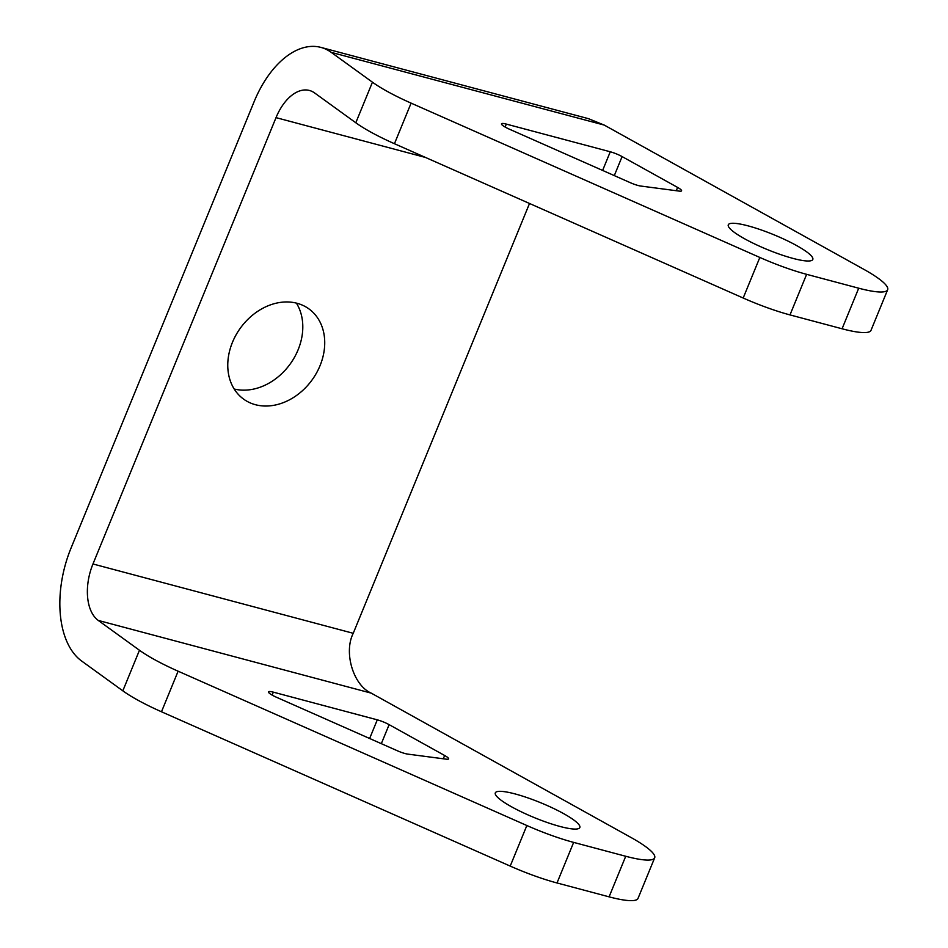 <?xml version="1.0" encoding="UTF-8"?>
<svg xmlns="http://www.w3.org/2000/svg" width="948" height="948" viewBox="0 0 948 948"><rect width="100%" height="100%" fill="white"/><g stroke="black" fill="none" stroke-linecap="round" stroke-linejoin="round"><path stroke-width="1.42" d="M443.297 758.779L444.648 755.497A11.139 1.967 -157.7 0 1 447.041 756.99A11.139 1.967 -157.7 0 1 448.594 758.886A11.139 1.967 -157.7 0 1 446.437 759.194L407.782 754.11A11.139 1.967 -157.7 0 1 397.319 750.745L276.508 697.278A11.139 1.967 -157.7 0 1 268.509 691.898A11.139 1.967 -157.7 0 1 273.332 692.147L272.123 695.097M677.619 187.431A11.139 1.967 -157.7 0 1 680.024 188.936A11.139 1.967 -157.7 0 1 681.576 190.821A11.139 1.967 -157.7 0 1 679.42 191.129L640.765 186.045A11.139 1.967 -157.7 0 1 630.29 182.68L509.479 129.212A11.139 1.967 -157.7 0 1 501.492 123.833A11.139 1.967 -157.7 0 1 506.315 124.093L610.263 151.775A11.139 1.967 -157.7 0 1 622.101 156.586L677.619 187.431L676.28 190.714M353.237 633.3C343.449 652.52 353.379 685.428 371.272 693.154L98.26 620.43L139.463 650.257A66.846 11.838 22.3 0 0 178.117 671.196L526.851 825.518A66.846 11.838 22.3 0 0 573.647 842.393L625.727 856.269A66.846 11.838 22.3 0 0 654.677 857.81L638.028 898.384A66.846 11.838 -157.7 0 1 609.09 896.844L557.009 882.967A66.846 11.838 -157.7 0 1 510.214 866.093L161.48 711.77A66.846 11.838 -157.7 0 1 122.825 690.831L81.611 661.005A89.124 51.808 -75.1 0 1 71.029 548.098L254.088 101.768A89.124 51.808 -75.1 0 1 320.898 47.4A89.124 51.808 -75.1 0 1 331.231 52.365L372.446 82.192A66.846 11.838 22.3 0 0 411.1 103.131L394.451 143.717A66.846 11.838 -157.7 0 1 355.796 122.766L314.594 92.94A44.556 25.904 104.9 0 0 309.427 90.463A44.556 25.904 104.9 0 0 276.022 117.635L92.963 563.977L353.237 633.3L529.517 203.476M654.677 857.81A66.846 11.838 22.3 0 0 645.387 846.446A66.846 11.838 22.3 0 0 630.965 837.463L371.272 693.154M887.648 289.756L871.011 330.331A66.846 11.838 -157.7 0 1 842.073 328.778L858.71 288.204A66.846 11.838 22.3 0 0 887.648 289.756A66.846 11.838 22.3 0 0 878.369 278.392A66.846 11.838 22.3 0 0 863.948 269.398L604.255 125.089L331.231 52.365M296.38 303.099A55.695 44.236 -54.1 0 1 290.147 364.056A55.695 44.236 -54.1 0 1 234.18 389.012M255.45 404.713A55.695 44.236 125.9 0 0 316.502 373.002A55.695 44.236 125.9 0 0 308.906 308.882A55.695 44.236 125.9 0 0 297.044 303.277A55.695 44.236 125.9 0 0 235.993 334.988A55.695 44.236 125.9 0 0 243.589 399.108A55.695 44.236 125.9 0 0 255.45 404.713M806.464 251.706A45.67 8.094 -157.7 0 1 812.803 259.468A45.67 8.094 -157.7 0 1 780.761 254.633A45.67 8.094 -157.7 0 1 734.641 232.58A45.67 8.094 -157.7 0 1 728.289 224.806A45.67 8.094 -157.7 0 1 760.343 229.641A45.67 8.094 -157.7 0 1 806.464 251.706M501.658 800.633A45.67 8.094 22.3 0 0 547.778 822.698A45.67 8.094 22.3 0 0 579.832 827.533A45.67 8.094 22.3 0 0 573.481 819.771A45.67 8.094 22.3 0 0 527.361 797.706A45.67 8.094 22.3 0 0 495.306 792.872A45.67 8.094 22.3 0 0 501.658 800.633M858.71 288.204L806.63 274.327L789.992 314.914L842.073 328.778M789.992 314.914A66.846 11.838 -157.7 0 1 743.185 298.028L759.834 257.453L411.1 103.131M743.185 298.028L394.451 143.717M98.26 620.43A44.556 25.904 104.9 0 1 92.963 563.977M320.898 47.4L588.364 118.642L604.255 125.089M759.834 257.453A66.846 11.838 22.3 0 0 806.63 274.327M369.637 738.492L377.292 719.84L273.332 692.147M377.292 719.84A11.139 1.967 -157.7 0 1 389.13 724.651L381.321 743.67M444.648 755.497L389.13 724.651M609.09 896.844L625.727 856.269M573.647 842.393L557.009 882.967M178.117 671.196L161.48 711.77M510.214 866.093L526.851 825.518M122.825 690.831L139.463 650.257M355.796 122.766L372.446 82.192M425.534 157.463L276.022 117.635M602.62 170.427L610.263 151.775M506.315 124.093L505.106 127.032M622.101 156.586L614.304 175.605"/></g></svg>
